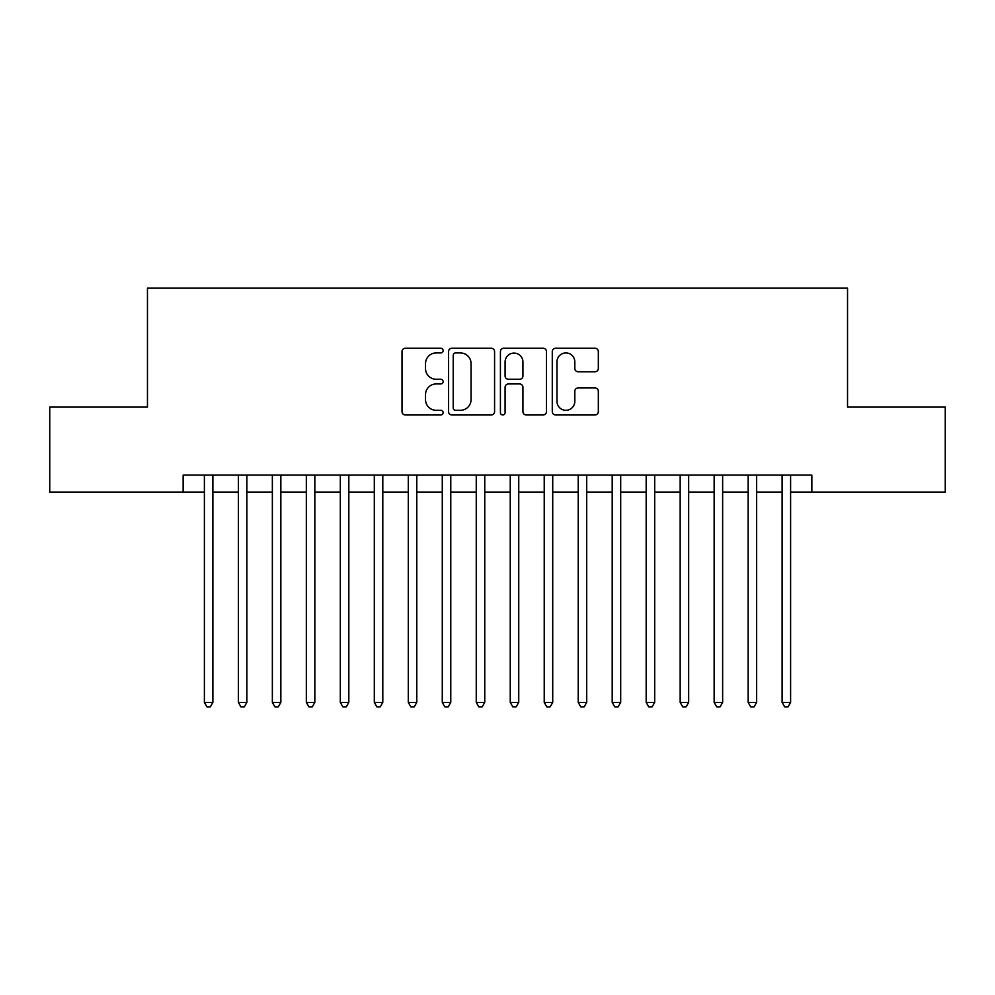 <?xml version="1.0" encoding="UTF-8"?>
<svg xmlns="http://www.w3.org/2000/svg" width="995" height="995" viewBox="0 0 995 995"><rect width="100%" height="100%" fill="white"/><g stroke="black" fill="none" stroke-linecap="round" stroke-linejoin="round"><path stroke-width="1.49" d="M443.123 350.588A2.338 2.338 0 0 0 440.785 348.25L405.351 348.25A3.333 3.333 0 0 0 402.017 351.583L402.017 411.631A3.333 3.333 0 0 0 405.351 414.965L440.785 414.965A2.338 2.338 0 0 0 443.123 412.639A2.338 2.338 0 0 0 440.785 410.301L436.208 410.301A10.671 10.671 0 0 1 425.524 399.629L425.524 394.617A10.671 10.671 0 0 1 436.208 383.946L440.785 383.946A2.338 2.338 0 0 0 443.123 381.607A2.338 2.338 0 0 0 440.785 379.282L436.208 379.282A10.671 10.671 0 0 1 425.524 368.598L425.524 363.598A10.671 10.671 0 0 1 436.208 352.926L440.785 352.926A2.338 2.338 0 0 0 443.123 350.588M594.985 371.769A3.333 3.333 0 0 0 598.331 368.436L598.331 351.583A3.333 3.333 0 0 0 594.985 348.25L555.633 348.25A3.333 3.333 0 0 0 552.287 351.583L552.287 411.631A3.333 3.333 0 0 0 555.633 414.965L594.985 414.965A3.333 3.333 0 0 0 598.331 411.631L598.331 391.284A3.333 3.333 0 0 0 594.985 387.95L578.145 387.95A3.333 3.333 0 0 0 574.812 391.284L574.812 401.371A8.918 8.918 0 0 1 565.881 410.301A8.918 8.918 0 0 1 556.964 401.371L556.964 361.844A8.918 8.918 0 0 1 565.881 352.926A8.918 8.918 0 0 1 574.812 361.844L574.812 368.436A3.333 3.333 0 0 0 578.145 371.769L594.985 371.769M183.142 492.065L49.75 492.065L49.75 407.104L147.459 407.104L147.459 288.152L847.541 288.152L847.541 407.104L945.25 407.104L945.25 492.065L811.858 492.065L811.858 475.075L183.142 475.075L183.142 492.065L204.385 492.065M494.577 351.583A3.333 3.333 0 0 0 491.244 348.25L451.879 348.25A3.333 3.333 0 0 0 448.546 351.583L448.546 411.631A3.333 3.333 0 0 0 451.879 414.965L491.244 414.965A3.333 3.333 0 0 0 494.577 411.631L494.577 351.583M503.756 348.25L543.121 348.25A3.333 3.333 0 0 1 546.454 351.583L546.454 411.631A3.333 3.333 0 0 1 543.121 414.965L526.268 414.965A3.333 3.333 0 0 1 522.935 411.631L522.935 387.279A3.333 3.333 0 0 0 519.601 383.946L508.42 383.946A3.333 3.333 0 0 0 505.087 387.279L505.087 412.639A2.338 2.338 0 0 1 502.749 414.965A2.338 2.338 0 0 1 500.423 412.639L500.423 351.583A3.333 3.333 0 0 1 503.756 348.25M212.88 492.065L238.365 492.065M246.859 492.065L272.356 492.065M280.851 492.065L306.336 492.065M314.83 492.065L340.315 492.065M348.822 492.065L374.307 492.065M382.801 492.065L408.286 492.065M416.781 492.065L442.277 492.065M450.772 492.065L476.257 492.065M484.752 492.065L510.248 492.065M518.743 492.065L544.228 492.065M552.722 492.065L578.219 492.065M586.714 492.065L612.199 492.065M620.693 492.065L646.178 492.065M654.685 492.065L680.17 492.065M688.664 492.065L714.149 492.065M722.644 492.065L748.14 492.065M756.635 492.065L782.12 492.065M790.615 492.065L811.858 492.065M455.548 352.926A2.338 2.338 0 0 0 453.222 355.265L453.222 407.962A2.338 2.338 0 0 0 455.548 410.301L460.387 410.301A10.671 10.671 0 0 0 471.058 399.629L471.058 363.598A10.671 10.671 0 0 0 460.387 352.926L455.548 352.926M522.935 362.018A8.918 8.918 0 0 0 514.017 353.088A8.918 8.918 0 0 0 505.087 362.018L505.087 375.936A3.333 3.333 0 0 0 508.42 379.282L519.601 379.282A3.333 3.333 0 0 0 522.935 375.936L522.935 362.018M212.88 475.075L212.88 702.433L204.385 702.433L204.385 475.075M212.88 702.433L210.331 706.848L206.935 706.848L204.385 702.433M246.859 475.075L246.859 702.433L238.365 702.433L238.365 475.075M246.859 702.433L244.31 706.848L240.914 706.848L238.365 702.433M280.851 475.075L280.851 702.433L272.356 702.433L272.356 475.075M280.851 702.433L278.301 706.848L274.894 706.848L272.356 702.433M314.83 475.075L314.83 702.433L306.336 702.433L306.336 475.075M314.83 702.433L312.281 706.848L308.885 706.848L306.336 702.433M348.822 475.075L348.822 702.433L340.315 702.433L340.315 475.075M348.822 702.433L346.272 706.848L342.865 706.848L340.315 702.433M382.801 475.075L382.801 702.433L374.307 702.433L374.307 475.075M382.801 702.433L380.252 706.848L376.856 706.848L374.307 702.433M416.781 475.075L416.781 702.433L408.286 702.433L408.286 475.075M416.781 702.433L414.243 706.848L410.835 706.848L408.286 702.433M450.772 475.075L450.772 702.433L442.277 702.433L442.277 475.075M450.772 702.433L448.223 706.848L444.827 706.848L442.277 702.433M484.752 475.075L484.752 702.433L476.257 702.433L476.257 475.075M484.752 702.433L482.202 706.848L478.806 706.848L476.257 702.433M518.743 475.075L518.743 702.433L510.248 702.433L510.248 475.075M518.743 702.433L516.194 706.848L512.798 706.848L510.248 702.433M552.722 475.075L552.722 702.433L544.228 702.433L544.228 475.075M552.722 702.433L550.173 706.848L546.777 706.848L544.228 702.433M586.714 475.075L586.714 702.433L578.219 702.433L578.219 475.075M586.714 702.433L584.164 706.848L580.757 706.848L578.219 702.433M620.693 475.075L620.693 702.433L612.199 702.433L612.199 475.075M620.693 702.433L618.144 706.848L614.748 706.848L612.199 702.433M654.685 475.075L654.685 702.433L646.178 702.433L646.178 475.075M654.685 702.433L652.135 706.848L648.728 706.848L646.178 702.433M688.664 475.075L688.664 702.433L680.17 702.433L680.17 475.075M688.664 702.433L686.115 706.848L682.719 706.848L680.17 702.433M722.644 475.075L722.644 702.433L714.149 702.433L714.149 475.075M722.644 702.433L720.106 706.848L716.698 706.848L714.149 702.433M756.635 475.075L756.635 702.433L748.14 702.433L748.14 475.075M756.635 702.433L754.086 706.848L750.69 706.848L748.14 702.433M790.615 475.075L790.615 702.433L782.12 702.433L782.12 475.075M790.615 702.433L788.065 706.848L784.669 706.848L782.12 702.433"/></g></svg>
